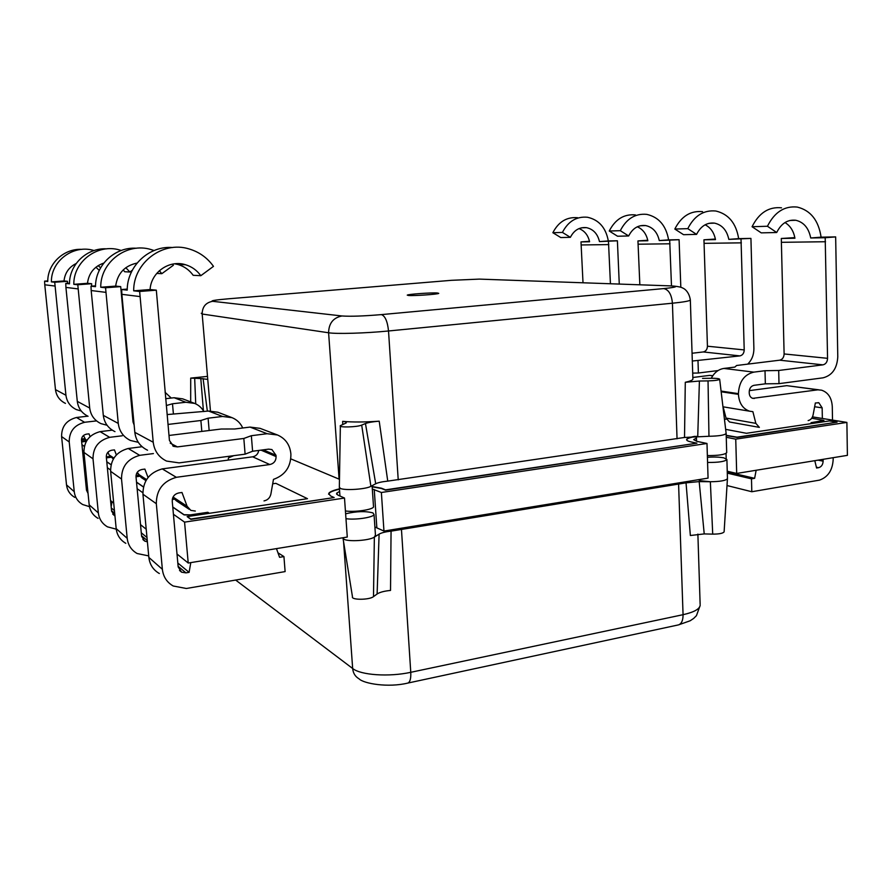 <?xml version="1.0" encoding="UTF-8"?>
<svg xmlns="http://www.w3.org/2000/svg" width="892" height="892" viewBox="0 0 892 892"><rect width="100%" height="100%" fill="white"/><g stroke="black" fill="none" stroke-linecap="round" stroke-linejoin="round"><path stroke-width="1.34" d="M74.772 497.39C69.977 494.558 67.223 490.388 66.51 484.88L61.593 436.556C61.526 426.476 66.499 420.132 76.5 417.489L87.806 416.174M76.5 417.489L84.55 422.317C74.27 425.049 69.152 431.594 69.219 441.964L74.248 491.693C74.973 497.357 77.794 501.65 82.722 504.549L89.468 506.656M87.539 488.337L86.725 487.656L87.193 484.869M88.052 493.421L86.491 490.21L81.506 440.28C81.518 436.924 83.201 434.883 86.569 434.136L88.999 433.847L90.07 436.623M95.935 267.21L99.257 270.421M81.953 249.37C64.012 248.266 47.555 263.575 47.755 281.493L44.6 281.147L44.767 284.782L55.471 389.626C56.341 395.948 59.675 400.541 65.462 403.396M44.6 281.147L47.767 280.913M94.073 250.54L93.693 250.44C73.445 244.341 51.011 260.787 51.39 281.883L54.724 282.24L65.93 395.245C66.822 401.835 70.278 406.607 76.299 409.573L81.239 411.011M67.446 283.322L67.502 281.303L64.012 280.958C64.915 272.93 68.974 267.109 76.188 263.497M100.64 267.767L98.098 265.66M130.645 387.853L129.808 387.864M131.213 393.941L130.388 394.03M110.898 504.17L111.611 504.069M96.202 420.935L84.539 422.284L76.489 417.467M171.253 398.055L165.087 392.302M67.502 281.303L54.724 282.24M86.424 441.205L83.469 435.497M51.39 281.883L64.012 280.958M98.075 518.375C92.913 515.331 89.947 510.826 89.189 504.85L83.959 452.411C83.915 441.473 89.289 434.549 100.105 431.639L112.258 430.156M100.105 431.639L109.638 437.359C98.51 440.38 92.969 447.539 93.013 458.822L98.343 512.922C99.124 519.077 102.167 523.727 107.486 526.849L116.239 529.168M114.432 510.581L111.277 507.961M114.934 515.799L111.589 511.216L106.304 456.927C106.326 453.27 108.155 451.04 111.79 450.215L114.432 449.891L116.361 454.942M123.219 269.919L124.702 271.748L129.853 272.015L125.828 267.7M132.317 270.243L129.853 272.015M106.761 248.857C87.304 247.53 69.297 264.255 69.487 283.846L65.752 283.444L65.919 287.402L77.292 401.367C78.228 408.235 81.819 413.208 88.063 416.285M65.752 283.444L69.498 283.165M131.916 401.355L131.091 401.445M121.245 250.462L119.673 250.005C97.797 243.349 73.434 261.3 73.813 284.325L77.794 284.749L89.702 408.045C90.672 415.226 94.396 420.411 100.907 423.611L107.085 425.261M91.586 286.142L91.642 283.712L87.483 283.299C88.776 273.197 94.206 266.463 103.773 263.084M165.667 398.679L174.141 397.732L182.704 398.858L194.623 403.396L185.826 402.259L172.49 403.775L173.394 413.832M132.674 409.495L131.849 409.595M166.28 405.548L172.49 403.775M122.249 435.787L109.627 437.325L100.094 431.605M203.855 411.591C201.737 407.778 198.66 405.046 194.623 403.396M91.642 283.712L77.794 284.749M111.154 506.745L112.013 501.705M113.329 459.023L109.014 454.864L107.977 452.155M73.813 284.325L87.483 283.299M339.629 491.369L336.63 493.209L337.767 495.015L344.502 498.048L347.278 537.051L188.223 563.03L177.006 554.01M146.221 529.235L140.512 524.641M113.708 503.066L110.552 500.523M86.859 481.457L85.509 480.364M812.489 416.887L846.887 422.407L847.4 455.355L736.692 473.44L727.236 471.221M696.462 438.05L693.686 439.633L697.031 441.395L706.988 443.469L708.058 478.123L383.961 531.063L374.896 526.994M344.502 498.048L184.566 522.132L188.223 563.03M184.566 522.132L173.416 514.271M142.854 492.741L137.134 488.704M110.541 469.972L107.363 467.731M83.881 451.185L82.499 450.204M706.988 443.469L381.375 492.495L372.31 488.983M381.375 492.495L383.961 531.063M846.887 422.407L735.744 439.143L736.692 473.44M735.744 439.143L726.255 437.27M81.518 439.065L84.707 438.674M823.896 420.5L811.464 422.73M209.196 513.324L207.836 512.454L190.464 515.041L184.064 514.896L172.769 507.135M143.434 486.999L136.521 482.26M84.35 446.446L81.953 444.796M111.065 464.777L106.784 461.844M106.404 457.864L110.731 457.306M111.087 464.676L106.772 461.722M81.674 441.93L86.334 441.35M84.372 446.346L81.941 444.684M136.008 476.763L139.464 476.295M143.467 486.887L136.509 482.115M172.279 499.487L174.196 499.219M209.386 513.301L207.825 512.298L190.442 514.874L184.053 514.729L172.758 506.99M811.72 418.214L823.918 420.444L811.051 422.663L814.229 423.187M81.596 441.116L85.81 440.603M106.304 456.916L109.917 456.459M136.019 475.626L138.594 475.28M172.624 498.059L173.26 497.97M272.696 483.787L275.862 483.341L307.484 498.684L187.142 516.613L190.843 519.044L334.154 497.558L330.341 495.807L328.802 493.298C329.928 491.704 333.474 490.243 339.451 488.894M372.142 486.519L381.43 488.192L385.556 489.853L696.931 443.179L691.233 441.975C688.022 441.284 686.483 440.458 686.628 439.522C687.007 438.318 689.784 437.258 694.957 436.333M726.199 435.318L737.06 437.169L837.064 422.172L829.382 420.924L746.448 433.289L725.664 429.353M724.471 419.352L726.389 419.084M724.059 410.42L723.412 410.51M84.952 439.265L81.484 439.689M726.211 435.586L737.071 437.437L837.064 422.172M686.628 439.522L686.639 439.789C687.096 438.474 690.352 437.325 696.407 436.366M372.165 486.82L381.453 488.493L385.578 490.165L696.931 443.179M328.602 494.246L328.825 493.599C329.951 492.016 333.497 490.544 339.473 489.195M187.142 516.613L190.877 519.367L334.154 497.558M172.524 498.383L173.438 498.249M135.997 475.904L138.773 475.536M106.338 457.172L110.106 456.693M81.618 441.35L86.011 440.815M408.525 295.486C414.144 295.977 438.173 294.282 438.752 293.368L437.325 292.989C431.427 292.543 408.068 294.193 407.243 295.118L408.525 295.486M342.729 424.559L342.651 421.347C352.351 422.262 364.538 422.206 379.212 421.18L387.752 481.123C382.122 481.702 378.108 482.583 375.699 483.765L370.905 486.33C366.043 489.273 344.725 490.712 340.265 488.381L339.306 486.898M203.421 410.833L200.8 378.554L190.71 378.108L206.654 376.469M290.814 458.878L339.484 479.305M702.539 378.398L711.058 378.275C716.41 378.241 719.275 378.576 719.666 379.256L726.144 433.479C724.717 435.14 718.985 436.077 708.962 436.277L684.521 437.459L685.29 382.289L699.406 381.029L697.745 436.288M387.752 481.123L684.521 437.459M692.883 378.743L692.894 379.145C692.571 380.193 690.029 381.241 685.29 382.289M719.666 379.256C718.762 380.137 714.893 380.694 708.036 380.895L699.406 381.029M200.8 378.554L206.665 379.267M342.651 421.347C345.583 421.671 346.776 422.206 346.23 422.92L340.365 425.662C337.89 427.681 357.291 427.179 361.695 425.105L370.905 486.33M375.699 483.765L365.464 423.522L361.695 425.105M365.464 423.522C368.262 422.473 372.845 421.693 379.212 421.18M726.701 452.512L726.701 452.679C724.806 454.664 718.361 455.634 707.367 455.578M373.469 506.032L373.536 506.924C372.622 509.767 354.325 512.398 345.416 510.938M707.579 462.457C718.562 462.535 725.006 461.554 726.902 459.514L723.903 457.875C719.487 457.016 713.99 456.815 707.423 457.284M698.146 479.74L700.588 480.743L710.355 481.736C720.167 481.613 725.854 480.598 727.437 478.67L727.437 478.435M345.973 518.665C354.871 520.17 373.157 517.505 374.049 514.595L372.934 512.911C365.575 510.96 356.465 511.25 345.628 513.792M342.807 537.787L343.911 539.192C348.382 542.001 369.578 540.552 374.361 537.107L375.443 535.022M343.052 538.534L352.463 596.715C350.757 600.138 369.388 600.071 373.492 596.637L374.361 537.107L379.1 534.13C381.486 532.769 385.478 531.766 391.064 531.141L390.518 590.437C384.274 591.039 379.814 592.221 377.115 593.983L379.1 534.13M686.037 482.84L699.183 481.602L704.223 533.918L690.352 535.501L686.037 482.84L391.064 531.141M699.183 481.602L710.355 481.736L712.719 534.13C719.253 534.118 723.044 533.349 724.114 531.833L724.126 531.677M373.492 596.637L377.115 593.983M704.223 533.918L712.719 534.13M125.805 543.328C120.197 540.05 116.986 535.155 116.183 528.621L110.63 471.322C110.597 459.347 116.462 451.731 128.214 448.486L142.096 446.714M128.214 448.486L139.698 455.366C127.567 458.756 121.502 466.65 121.524 479.037L127.199 538.333C128.024 545.079 131.336 550.141 137.112 553.508L148.719 555.906M146.99 537.519L141.282 532.792M228.118 460.082L228.508 457.841L233.782 455.656M147.403 541.834L144.749 541.11L141.616 536.36L136.019 476.863C136.041 472.849 138.037 470.396 141.995 469.471L144.872 469.092L148.05 477.51M156.724 273.409L161.831 273.677L159.356 270.7M172.535 264.132L173.371 265.259L161.831 273.677M136.465 248.255C115.213 246.616 95.344 265.036 95.5 286.678L91.006 286.187L91.185 290.536L103.305 415.371C104.297 422.886 108.188 428.305 114.968 431.639M91.006 286.187L95.522 285.841M242.724 427.993C240.517 423.131 236.971 419.697 232.076 417.679L217.793 412.227L208.55 411.045L167.094 414.568M133.521 418.482L132.696 418.582M154.082 250.529L150.826 249.492C127.021 242.167 100.383 261.913 100.74 287.246L105.557 287.77L118.268 423.421C119.305 431.315 123.364 436.991 130.444 440.47L138.293 442.32M134.135 425.016L133.008 421.927L120.699 286.611L115.659 286.109C117.521 273.409 124.657 265.727 137.078 263.062M201.826 431.416L200.878 420.5L167.986 424.436M200.878 420.5L208.092 418.192L209.152 430.513M232.076 417.679L222.554 416.464L208.092 418.192M153.413 453.571L139.676 455.333L128.203 448.453M120.699 286.611L105.557 287.77M140.691 526.57L140.958 524.998M145.931 480.632L141.148 477.454L137.256 472.336M100.74 287.246L115.659 286.109M756.148 470.262L754.632 478.324L751.477 478.848L751.811 491.737L819.525 480.119C828.044 477.075 832.604 470.14 833.184 459.313L833.15 457.685M754.632 478.324L727.248 471.879M751.477 478.848L727.292 473.128M823.093 459.324L823.126 461.164C822.915 464.699 821.409 466.873 818.611 467.687L816.581 468.021L814.797 460.685M786.9 385.678L818.744 389.804M832.515 420.099L832.281 406.618C831.745 397.91 828.177 392.424 821.554 390.172L817.852 389.826L752.725 398.356C750.607 397.62 749.436 395.87 749.247 393.116L749.213 391.989C749.414 388.299 751.008 386.08 753.974 385.322L765.336 383.828L778.995 383.649L778.694 370.481L822.97 364.85C825.814 364.137 827.341 361.962 827.564 358.328L825.189 237.729L810.716 237.974C808.754 228.096 803.781 222.186 795.809 220.268C787.58 219.387 781.214 223.468 776.698 232.511L761.233 232.868L752.067 226.724L767.443 226.256C774.512 212.162 784.436 205.762 797.247 207.067C810.616 210.356 818.566 220.391 821.097 237.16L835.659 236.904L837.778 356.845C837.075 368.474 832.169 375.476 823.037 377.829L778.995 383.649M778.694 370.481L765.013 370.715L753.807 372.131C744.207 374.528 739.067 381.698 738.409 393.651L738.431 394.353C739.078 403.184 742.791 408.792 749.581 411.19L752.893 411.669L755.847 423.365L759.36 427.38L729.5 421.983L726.043 418.08L755.847 423.365M808.141 420.567C810.683 419.987 812.333 418.147 813.08 415.014L815.355 402.983L818.856 402.771L822.156 407.867L822.357 418.471M776.698 232.511L767.443 226.256M835.659 236.904L825.189 237.729M794.817 237.629L781.292 238.476L794.928 238.242C793.612 230.995 790.301 225.765 784.971 222.554M781.526 207.825C768.848 206.543 759.025 212.842 752.067 226.724M711.281 378.275C714.314 372.566 718.517 369.288 723.891 368.441L734.874 367.08L736.602 365.497L779.675 360.19C782.44 359.498 783.923 357.424 784.113 353.946L781.292 238.476M751.811 491.737L727.002 485.538M749.302 390.64L786.744 385.656L817.852 389.793M723.133 406.819L726.043 418.08M765.013 370.715L765.336 383.828M821.097 237.16L810.716 237.974M679.091 239.692L659.266 240.572C657.371 232.176 652.832 227.181 645.641 225.565C638.259 224.829 632.595 228.296 628.67 235.967L617.532 236.224L609.247 231.017L620.308 230.682C626.44 218.741 635.26 213.3 646.767 214.37C658.82 217.124 666.101 225.62 668.599 239.87L679.091 239.692L680.819 287.291M628.67 235.967L620.308 230.682M671.486 285.931L669.691 240.394M647.748 240.238L637.947 240.929L647.848 240.762C646.399 233.927 642.887 229.266 637.323 226.791M635.438 214.916C624.043 213.868 615.313 219.231 609.247 231.017M639.843 284.804L637.947 240.929M668.599 239.87L659.266 240.572M617.398 240.784L599.469 241.598C597.618 233.793 593.269 229.144 586.445 227.65C579.421 226.981 574.069 230.203 570.378 237.328L560.756 237.551L552.862 232.712L562.417 232.422C568.182 221.327 576.522 216.265 587.449 217.247C598.911 219.789 605.869 227.694 608.322 240.94L617.398 240.784L619.271 284.08M570.378 237.328L562.417 232.422M610.429 283.756L608.467 241.442M577.648 217.726C566.821 216.756 558.559 221.751 552.862 232.712M583.011 282.786L580.993 241.91L589.579 241.765C588.096 235.165 584.572 230.772 579.019 228.586M580.993 241.91L589.478 241.286M608.322 240.94L599.469 241.598M709.72 375.409L712.797 375.699M750.93 238.409L728.82 239.379C726.891 230.303 722.13 224.884 714.559 223.134C706.776 222.331 700.778 226.089 696.574 234.384L683.54 234.685L674.82 229.043L687.788 228.653C694.355 215.719 703.699 209.843 715.83 211.014C728.519 214.013 736.134 223.212 738.654 238.632L750.93 238.409L753.896 348.582C753.896 354.882 751.833 360.067 747.697 364.126M696.574 234.384L687.788 228.653M692.303 361.037L739.903 355.897C742.601 355.25 744.028 353.254 744.218 349.92L741.018 239.167M698.001 360.914L698.391 373.012L692.694 373.101M718.071 370.559L698.391 373.012M715.373 239.045L703.944 239.803L715.484 239.602C714.079 232.533 710.634 227.594 705.137 224.784M702.573 211.66C690.564 210.501 681.31 216.299 674.82 229.043M692.058 353.254L703.264 351.95C705.884 351.325 707.278 349.408 707.434 346.207L703.944 239.803M692.839 377.494L709.564 375.387L712.719 375.811M738.654 238.632L728.82 239.379M159.334 573.511C153.212 569.966 149.722 564.591 148.852 557.411L142.943 494.224C142.954 481 149.388 472.559 162.255 468.891L252.67 456.815C256.093 456.102 258.111 453.972 258.725 450.438M162.255 468.891L176.337 477.332C163.024 481.178 156.345 489.976 156.323 503.712L162.366 569.308C163.258 576.767 166.86 582.331 173.193 585.988L186.261 588.475M277.969 552.817L283.935 556.586L279.575 557.31L276.475 548.625M177.82 563.03L189.104 572.352L185.982 572.876L181.6 572.196L178.177 566.966L172.234 501.17C172.279 496.733 174.475 493.99 178.824 492.93L181.979 492.484L187.108 506.277L173.07 497.034M264.021 500.903C267.712 500.111 269.997 497.836 270.889 494.068L273.465 479.383C285.094 475.213 290.903 466.873 290.903 454.363L290.837 453.537C289.833 444.673 285.395 438.485 277.524 434.995L267.143 433.713L251.343 435.709L252.603 451.24L268.603 449.144L271.915 449.557L275.985 455.277L276.096 456.592C276.018 460.908 273.933 463.561 269.819 464.542L176.326 477.298L162.244 468.858M174.743 263.798L178.11 264.545C184.332 266.418 189.349 270.008 193.185 275.305L200.823 275.695C196.92 270.298 191.813 266.641 185.491 264.723C169.38 259.539 151.027 272.25 150.09 289.543L156.323 290.168L139.643 291.472L153.223 442.242C154.338 450.984 158.776 457.262 166.548 461.075L179.114 462.881L245.11 454.162L243.828 438.463L177.43 446.903L173.639 446.368L169.435 440.481L156.323 290.168M139.643 291.472L133.677 290.825C133.365 262.661 162.745 240.717 188.825 248.868C199.039 251.834 207.256 257.665 213.478 266.362L200.823 275.695M172.68 247.53C149.265 245.456 127.088 265.961 127.221 290.123L121.691 289.521L121.87 294.338L134.826 432.341C135.885 440.626 140.133 446.591 147.548 450.226M121.691 289.521L127.255 289.086M277.524 434.995L260.085 428.35L250.028 427.09L234.741 428.985L221.249 429.019L168.978 435.463M252.603 451.24L245.11 454.162M243.828 438.463L251.343 435.709M186.305 588.497L285.117 571.594L283.935 556.586M189.104 572.352L190.788 562.618M195.303 511.038L190.843 510.391L187.108 506.277M189.137 509.265L176.304 500.758L172.925 497.335M133.677 290.825L150.09 289.543M66.51 484.88L74.248 491.693M86.435 489.708L87.795 490.834M61.593 436.556L69.219 441.964M44.767 284.782L54.891 286.042M55.471 389.626L65.93 395.245M86.948 440.336L84.807 438.931M89.189 504.85L98.343 512.922M111.533 510.67L114.7 513.313M83.959 452.411L93.013 458.822M65.919 287.402L77.972 288.897M174.141 397.732L185.826 402.259M77.292 401.367L89.702 408.045M113.897 458.087L109.014 454.864M374.25 489.563L376.837 527.663M726.043 453.415L726.188 458.633M194.69 378.665L195.727 403.875M690.341 299.812L690.341 300.035C689.561 301.028 683.584 302.087 672.423 303.213L677.05 438.797M663.704 288.584C676.649 287.257 679.002 286.365 670.739 285.897L479.372 279.107L451.385 280.322L228.285 298.809C215.474 299.935 210.244 300.771 212.608 301.306L341.97 315.969C350.355 316.571 363.501 316.114 381.408 314.608L663.704 288.584C668.699 289.632 671.609 294.516 672.423 303.213L388.522 330.977C365.753 333.262 336.552 334.11 328.602 332.772L202.172 314.017L210.445 410.911M212.608 301.306C205.751 302.6 202.272 306.837 202.172 314.017L201.257 313.259M341.97 315.969C333.273 317.708 328.813 323.305 328.602 332.772L339.094 479.149M381.408 314.608C385.143 315.935 387.518 321.388 388.522 330.977L398.222 479.851M708.036 380.895L708.962 436.277M203.075 378.554L207.357 411.179M481.39 279.174L479.372 279.107M673.594 286.076L670.739 285.897M235.644 580.056L352.663 668.498L343.587 541.89M678.6 484.345L683.06 614.688C693.809 612.28 699.506 609.18 700.175 605.389L696.429 615.692L693.653 618.435L690.152 620.776L678.5 624.891C681.555 623.787 683.082 620.386 683.06 614.688L410.766 672.312C411.045 678.511 410.075 682.101 407.867 683.06C388.065 687.91 363.49 683.606 358.985 678.767C355.228 676.593 353.12 673.17 352.663 668.498C360.714 675.155 389.012 677.117 410.766 672.312L401.478 529.759M697.878 534.118L700.142 604.508M116.183 528.621L127.199 538.333M141.56 535.758L147.28 540.53M110.63 471.322L121.524 479.037M91.185 290.536L105.747 292.342M208.55 411.045L222.554 416.464M103.305 415.371L118.268 423.421M146.567 479.584L137.825 473.842M818.611 467.687L816.392 467.218M738.431 394.353L721.16 391.778M825.535 241.732L781.648 242.312M822.97 364.85L779.675 360.19M753.807 372.131L723.891 368.441M754.309 398.456L752.101 398.133M827.564 358.328L784.113 353.946M738.409 393.651L721.082 391.075M822.156 407.867L814.652 406.741M823.126 461.164L818.098 460.138M670.048 243.784L638.315 244.207M608.823 244.598L581.361 244.954M741.375 242.847L704.301 243.338M739.903 355.897L703.264 351.95M744.218 349.92L707.434 346.207M148.852 557.411L162.366 569.308M178.121 566.308L185.982 572.876M142.943 494.224L156.323 503.712M121.87 294.338L139.832 296.557M170.227 443.179L177.43 446.903M250.028 427.09L267.143 433.713M252.67 456.815L269.819 464.542M261.022 450.137L276.096 456.592M263.229 449.847L275.985 455.277M134.826 432.341L153.223 442.242M112.726 514.104L114.488 515.587M336.63 493.209L336.708 494.302M339.952 496.008L339.373 487.79M696.563 441.295L696.407 436.3M673.906 286.098C678.634 286.566 681.655 287.269 682.971 288.194C682.135 287.748 688.858 289.878 690.341 300.035L692.894 379.145M190.71 378.353L190.676 401.891M340.354 426.142L339.35 486.82M726.701 452.679L726.144 433.479M373.536 506.924L372.087 485.694M724.114 531.833L727.437 478.67M407.867 683.06L678.5 624.891M374.049 514.595L375.51 536.003M726.902 459.514L727.448 478.603M142.854 539.504L144.749 541.11M749.581 411.19L722.966 406.797M795.809 220.268L789.844 220.48M818.856 402.771L818.031 402.66M645.641 225.565L640.3 225.754M586.445 227.65L581.361 227.828M714.559 223.134L708.917 223.335M178.11 264.545L185.491 264.723M172.78 445.922L173.639 446.368M179.526 570.434L181.6 572.196"/></g></svg>

